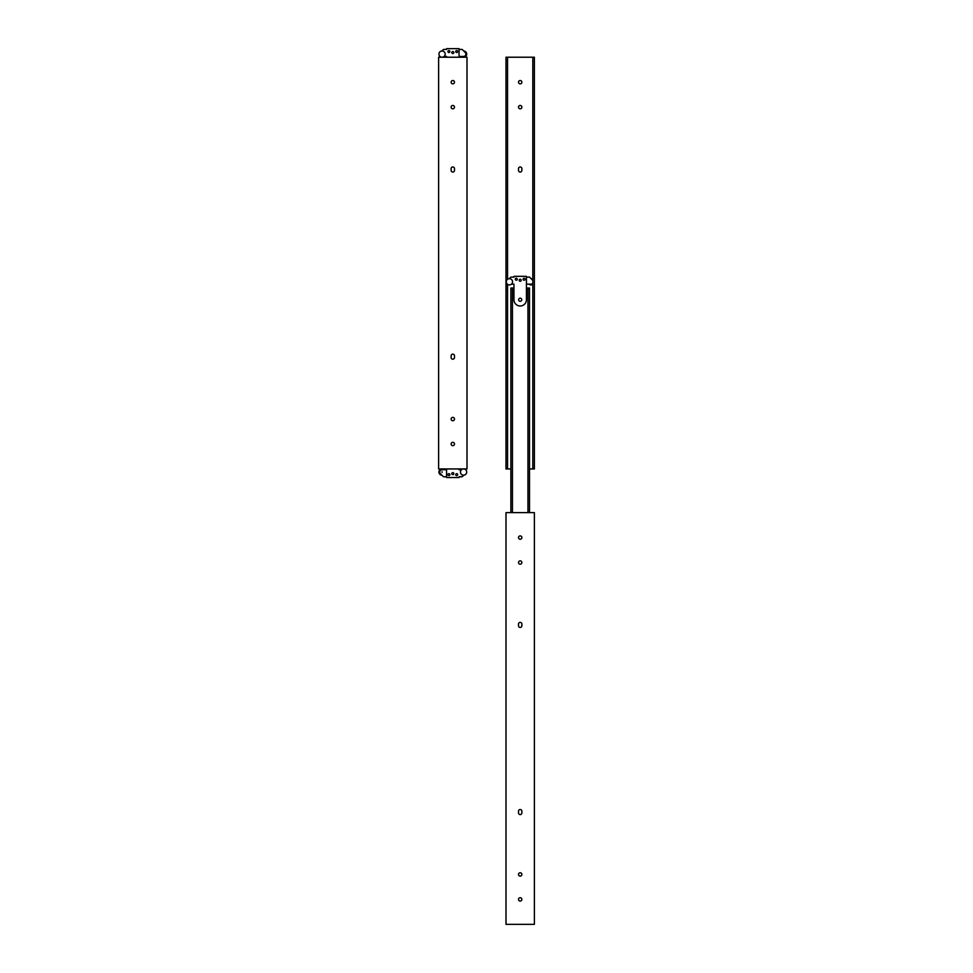 <?xml version="1.0" encoding="UTF-8"?>
<svg xmlns="http://www.w3.org/2000/svg" width="973" height="973" viewBox="0 0 973 973"><rect width="100%" height="100%" fill="white"/><g stroke="black" fill="none" stroke-linecap="round" stroke-linejoin="round"><path stroke-width="1.46" d="M454.488 357.529L454.488 355.802A1.678 1.678 0 0 0 452.81 354.136A1.678 1.678 0 0 0 451.131 355.802L451.131 357.529A1.678 1.678 0 0 0 452.81 359.195A1.678 1.678 0 0 0 454.488 357.529M451.131 444.004A1.678 1.678 0 0 0 453.649 445.452A1.678 1.678 0 0 0 453.649 442.545A1.678 1.678 0 0 0 451.131 444.004M451.131 419.047A1.678 1.678 0 0 0 453.649 420.506A1.678 1.678 0 0 0 453.649 417.599A1.678 1.678 0 0 0 451.131 419.047M467.004 468.95L438.616 468.95L438.616 57.225L467.004 57.225L467.004 468.95M451.131 107.139A1.678 1.678 0 0 1 453.649 105.68A1.678 1.678 0 0 1 453.649 108.587A1.678 1.678 0 0 1 451.131 107.139M451.131 82.182A1.678 1.678 0 0 1 453.649 80.735A1.678 1.678 0 0 1 453.649 83.629A1.678 1.678 0 0 1 451.131 82.182M451.131 170.372L451.131 168.657A1.678 1.678 0 0 1 452.81 166.979A1.678 1.678 0 0 1 454.488 168.657L454.488 170.372A1.678 1.678 0 0 1 452.81 172.051A1.678 1.678 0 0 1 451.131 170.372M461.506 56.446A3.114 3.114 0 0 0 466.468 55.291A3.114 3.114 0 0 0 463.732 50.997M442.058 50.985A3.114 3.114 0 0 1 444.114 56.446A3.114 3.114 0 0 1 439.139 55.206A3.114 3.114 0 0 1 442.058 50.985M459.049 49.428L462.175 49.428L465.191 52.457A2.335 2.335 0 0 1 463.537 56.446L459.049 56.446M441.888 50.997L443.457 49.428L446.571 49.428L446.571 48.65L459.049 48.65L459.049 57.225M446.571 57.225L446.571 56.446L444.114 56.446M448.918 52.506A0.973 0.973 0 0 1 448.067 51.046A0.973 0.973 0 0 1 449.757 51.046A0.973 0.973 0 0 1 448.918 52.506M456.714 52.506A0.973 0.973 0 0 1 455.863 51.046A0.973 0.973 0 0 1 457.553 51.046A0.973 0.973 0 0 1 456.714 52.506M452.81 53.564A1.009 1.009 0 0 1 451.934 52.043A1.009 1.009 0 0 1 453.686 52.043A1.009 1.009 0 0 1 452.81 53.564M463.574 468.95A3.114 3.114 0 0 1 466.687 471.99A3.114 3.114 0 0 1 463.732 475.189A3.114 3.114 0 0 1 460.46 472.148A3.114 3.114 0 0 1 463.574 468.95M459.049 468.95L459.049 469.74L461.506 469.74M463.732 475.189L462.175 476.758L459.049 476.758L459.049 477.536L446.571 477.536L446.571 468.95M448.918 473.669A0.973 0.973 0 0 1 449.757 475.14A0.973 0.973 0 0 1 448.067 475.14A0.973 0.973 0 0 1 448.918 473.669M456.714 473.669A0.973 0.973 0 0 1 457.553 475.14A0.973 0.973 0 0 1 455.863 475.14A0.973 0.973 0 0 1 456.714 473.669M452.81 472.623A1.009 1.009 0 0 1 453.686 474.143A1.009 1.009 0 0 1 451.934 474.143A1.009 1.009 0 0 1 452.81 472.623M444.114 469.74A3.114 3.114 0 0 0 439.164 470.896A3.114 3.114 0 0 0 441.888 475.189M446.571 476.758L443.457 476.758L440.428 473.729A2.335 2.335 0 0 1 442.083 469.74L446.571 469.74M442.058 471.686L442.058 472.464L442.058 471.686M532.815 468.95L532.815 57.225L534.384 57.225L534.384 468.95L529.507 468.95M510.874 468.95L505.996 468.95L505.996 57.225L507.553 57.225L507.553 279.312M518.512 170.372L518.512 168.657A1.678 1.678 0 0 1 520.19 166.979A1.678 1.678 0 0 1 521.869 168.657L521.869 170.372A1.678 1.678 0 0 1 520.19 172.051A1.678 1.678 0 0 1 518.512 170.372M521.869 82.182A1.678 1.678 0 0 1 519.351 83.629A1.678 1.678 0 0 1 519.351 80.735A1.678 1.678 0 0 1 521.869 82.182M521.869 107.139A1.678 1.678 0 0 1 519.351 108.587A1.678 1.678 0 0 1 519.351 105.68A1.678 1.678 0 0 1 521.869 107.139M507.553 284.298L507.553 468.95M532.815 57.225L507.553 57.225M521.869 812.917L521.869 811.202A1.678 1.678 0 0 0 520.19 809.524A1.678 1.678 0 0 0 518.512 811.202L518.512 812.917A1.678 1.678 0 0 0 520.19 814.596A1.678 1.678 0 0 0 521.869 812.917M518.512 899.393A1.678 1.678 0 0 0 521.029 900.852A1.678 1.678 0 0 0 521.029 897.945A1.678 1.678 0 0 0 518.512 899.393M518.512 874.447A1.678 1.678 0 0 0 521.029 875.895A1.678 1.678 0 0 0 521.029 872.988A1.678 1.678 0 0 0 518.512 874.447M534.384 924.35L505.996 924.35L505.996 512.625L534.384 512.625L534.384 924.35M518.512 562.528A1.678 1.678 0 0 1 521.029 561.08A1.678 1.678 0 0 1 521.029 563.975A1.678 1.678 0 0 1 518.512 562.528M518.512 537.57A1.678 1.678 0 0 1 521.029 536.123A1.678 1.678 0 0 1 521.029 539.03A1.678 1.678 0 0 1 518.512 537.57M518.512 625.773L518.512 624.058A1.678 1.678 0 0 1 520.19 622.379A1.678 1.678 0 0 1 521.869 624.058L521.869 625.773A1.678 1.678 0 0 1 520.19 627.451A1.678 1.678 0 0 1 518.512 625.773M527.95 512.625L527.95 288.044L526.429 288.044M529.507 512.625L529.507 288.044L527.95 288.044M513.951 288.044L512.43 288.044L512.43 512.625M512.43 288.044L510.874 288.044L510.874 512.625M520.19 301.302A1.557 1.557 0 0 1 518.84 298.966A1.557 1.557 0 0 1 521.54 298.966A1.557 1.557 0 0 1 520.19 301.302M528.886 284.14A3.114 3.114 0 0 0 532.815 284.298M532.815 279.312A3.114 3.114 0 0 0 531.112 278.692M509.426 278.692A3.114 3.114 0 0 1 511.494 284.14A3.114 3.114 0 0 1 506.507 282.912A3.114 3.114 0 0 1 509.426 278.692M532.815 283.167A2.335 2.335 0 0 1 530.917 284.14L526.429 284.14M526.429 277.123L529.543 277.123L532.572 280.151A2.335 2.335 0 0 1 532.815 280.443M509.268 278.692L510.825 277.123L513.951 277.123L513.951 276.344L526.429 276.344L526.429 299.745A6.239 6.239 0 0 1 520.19 305.984A6.239 6.239 0 0 1 513.951 299.745L513.951 284.14L511.494 284.14M516.286 280.212A0.973 0.973 0 0 1 515.447 278.74A0.973 0.973 0 0 1 517.137 278.74A0.973 0.973 0 0 1 516.286 280.212M524.082 280.212A0.973 0.973 0 0 1 523.243 278.74A0.973 0.973 0 0 1 524.934 278.74A0.973 0.973 0 0 1 524.082 280.212M520.19 281.258A1.009 1.009 0 0 1 519.314 279.738A1.009 1.009 0 0 1 521.066 279.738A1.009 1.009 0 0 1 520.19 281.258"/></g></svg>
